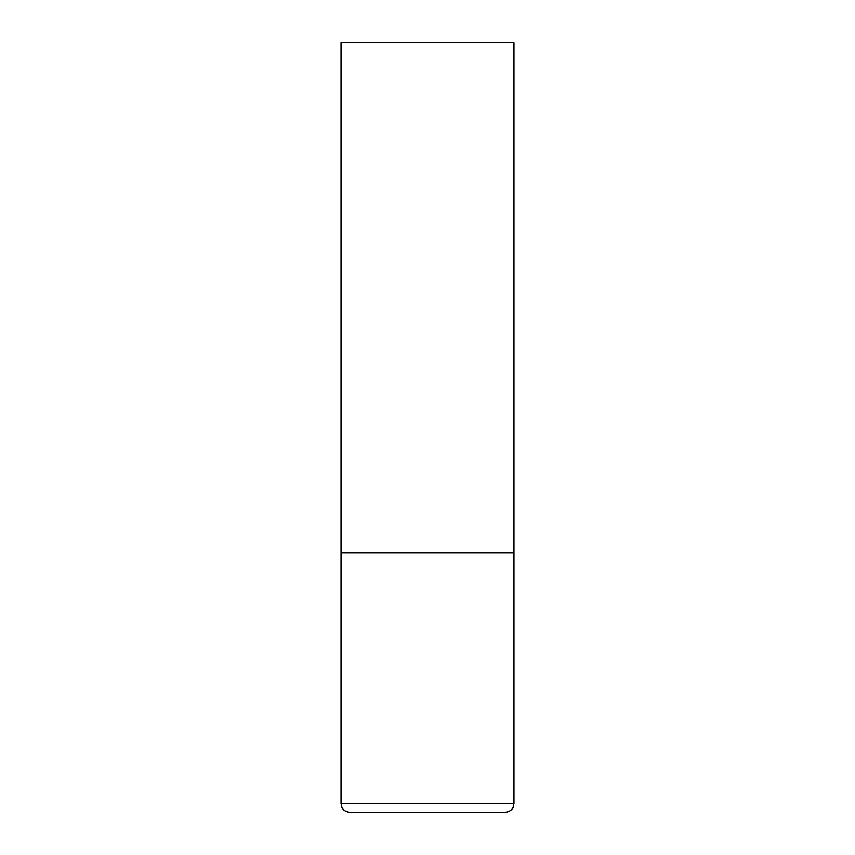 <?xml version="1.0" encoding="UTF-8"?>
<svg xmlns="http://www.w3.org/2000/svg" width="855" height="855" viewBox="0 0 855 855"><rect width="100%" height="100%" fill="white"/><g stroke="black" fill="none" stroke-linecap="round" stroke-linejoin="round"><path stroke-width="1.28" d="M341.038 803.604L513.962 803.604L513.962 552.864L341.038 552.864L513.962 552.864L513.962 42.75L341.038 42.75L341.038 803.604L341.925 807.409C341.744 807.291 343.571 811.705 349.684 812.25L427.5 812.25L349.684 812.25M513.962 803.604L513.075 807.409C513.257 807.291 511.429 811.705 505.316 812.25L427.5 812.25"/></g></svg>
